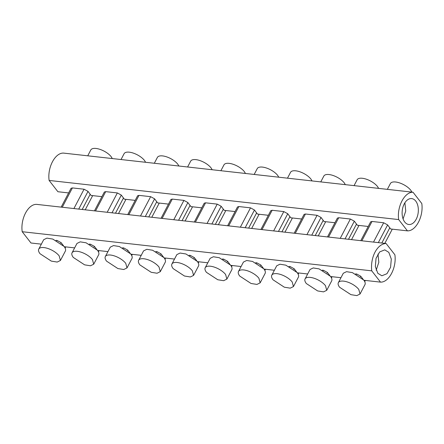 <?xml version="1.0" encoding="UTF-8"?>
<svg xmlns="http://www.w3.org/2000/svg" width="444" height="444" viewBox="0 0 444 444"><rect width="100%" height="100%" fill="white"/><g stroke="black" fill="none" stroke-linecap="round" stroke-linejoin="round"><path stroke-width="0.67" d="M403.085 218.931L405.738 211.039L404.895 202.758M404.734 222.011A13.031 8.036 96.4 0 0 408.78 224.498A13.031 8.036 96.4 0 0 417.499 216.006A13.031 8.036 96.4 0 0 415.728 201.077A13.031 8.036 96.4 0 0 411.682 198.59A13.031 8.036 96.4 0 0 402.963 207.082A13.031 8.036 96.4 0 0 404.734 222.011M413.02 192.23C404.584 191.869 396.797 206.699 398.662 219.575L407.442 230.858C415.878 231.219 423.665 216.383 421.8 203.513L413.02 192.23L63.475 153.091C55.045 152.73 47.253 167.566 49.118 180.436L57.903 191.725L68.62 192.924M61.167 207.12L71.046 188.306L72.405 187.912L62.26 207.243M101.909 196.648L91.02 195.432L88.017 191.375L84.06 189.216L72.405 187.912M94.455 210.85L104.334 192.036L105.7 191.636L117.349 192.94L121.312 195.099L124.314 199.156L135.204 200.377M127.744 214.574L137.623 195.76L138.989 195.366L150.638 196.67L154.601 198.829L157.603 202.886L168.492 204.107M161.039 218.304L170.912 199.489L172.278 199.09L183.927 200.394L187.89 202.558L190.892 206.61L201.781 207.831M194.328 222.028L204.207 203.213L205.566 202.819L217.216 204.123L221.179 206.282L224.181 210.339L235.07 211.56M227.617 225.757L237.496 206.943L238.855 206.543L250.51 207.853L254.468 210.012L257.47 214.069L268.359 215.285M260.906 229.487L270.785 210.672L272.144 210.273L283.799 211.577L287.756 213.736L290.759 217.793L301.648 219.014M294.194 233.211L304.073 214.397L305.433 214.002L317.088 215.307L321.045 217.466L324.053 221.523L334.943 222.738M327.483 236.941L337.362 218.126L338.728 217.727L350.377 219.031L354.34 221.19L357.342 225.247L368.231 226.468M360.778 240.665L370.651 221.85L372.017 221.456L383.666 222.76L387.629 224.919L390.631 228.976L407.442 230.858M49.118 180.436L398.662 219.575M411.938 192.108L410.811 190.282A12.238 5.15 -152.3 0 0 399.511 182.889A12.238 5.15 -152.3 0 0 390.409 183.522L387.346 189.355M378.649 188.378L377.522 186.552A12.238 5.15 -152.3 0 0 366.222 179.16A12.238 5.15 -152.3 0 0 357.12 179.792L354.057 185.625M345.36 184.654L344.233 182.828A12.238 5.15 -152.3 0 0 332.933 175.436A12.238 5.15 -152.3 0 0 323.826 176.068L320.768 181.901M312.065 180.924L310.944 179.099A12.238 5.15 -152.3 0 0 299.644 171.706A12.238 5.15 -152.3 0 0 290.537 172.339L287.479 178.172M278.777 177.2L277.655 175.369A12.238 5.15 -152.3 0 0 266.356 167.982A12.238 5.15 -152.3 0 0 257.248 168.615L254.184 174.442M245.488 173.471L244.361 171.645A12.238 5.15 -152.3 0 0 233.067 164.252A12.238 5.15 -152.3 0 0 223.959 164.885L220.896 170.718M212.199 169.741L211.072 167.915A12.238 5.15 -152.3 0 0 199.772 160.523A12.238 5.15 -152.3 0 0 190.67 161.155L187.607 166.988M178.91 166.017L177.783 164.191A12.238 5.15 -152.3 0 0 166.483 156.799A12.238 5.15 -152.3 0 0 157.381 157.431L154.318 163.264M145.621 162.288L144.494 160.462A12.238 5.15 -152.3 0 0 133.194 153.069A12.238 5.15 -152.3 0 0 124.092 153.702L121.029 159.535M112.326 158.564L111.205 156.732A12.238 5.15 -152.3 0 0 99.906 149.345A12.238 5.15 -152.3 0 0 90.798 149.978L87.74 155.811M363.902 280.269L380.525 282.129L371.745 270.846A21.279 13.126 -83.6 0 1 386.097 243.501L36.558 204.368C28.122 204.007 20.335 218.837 22.2 231.713L30.98 242.996L41.353 244.156M386.097 243.501L394.883 254.784C396.747 267.66 388.955 282.489 380.525 282.129M63.536 245.793L61.1 242.646L57.137 240.487L55.966 240.354M74.642 247.885L64.291 246.725M96.825 249.522L94.389 246.376L90.432 244.217L89.255 244.083M107.931 251.609L97.586 250.455M130.12 253.247L127.678 250.1L123.721 247.941L122.544 247.813M141.225 255.339L130.875 254.179M163.409 256.976L160.972 253.829L157.01 251.67L155.833 251.537M174.514 259.068L164.163 257.909M196.698 260.7L194.261 257.559L190.298 255.394L189.127 255.267M207.803 262.793L197.452 261.633M229.986 264.43L227.55 261.283L223.587 259.124L222.416 258.991M241.092 266.522L230.741 265.362M263.275 268.159L260.839 265.013L256.876 262.854L255.705 262.72M274.381 270.246L264.03 269.086M296.564 271.883L294.128 268.737L290.171 266.578L288.994 266.444M307.67 273.976L297.319 272.816M329.853 275.613L327.417 272.466L323.46 270.307L322.283 270.174M340.964 277.7L330.614 276.545M363.148 279.337L360.706 276.196L356.748 274.031L355.572 273.904M22.2 231.713L371.745 270.846M388.805 252.347L391.297 259.063L390.581 267.277L386.952 273.709L381.862 275.768L377.816 273.288L375.33 266.572L376.04 258.353L379.67 251.926L384.759 249.867L388.805 252.347M38.756 249.106L43.69 239.704L46.925 238.123L52.797 239.072L64.097 246.464A12.238 5.15 -152.3 0 1 65.357 251.076L60.423 260.478L59.163 255.866A12.238 5.15 -152.3 0 0 47.863 248.474A12.238 5.15 -152.3 0 0 38.756 249.106A12.238 5.15 -152.3 0 0 40.021 253.718L51.315 261.111L57.193 262.06L60.423 260.478M72.045 252.83L76.984 243.434L80.214 241.852L86.086 242.801L97.386 250.188A12.238 5.15 -152.3 0 1 98.646 254.806L93.712 264.208L92.452 259.59A12.238 5.15 -152.3 0 0 81.152 252.198A12.238 5.15 -152.3 0 0 72.045 252.83A12.238 5.15 -152.3 0 0 73.31 257.448L84.61 264.84L90.482 265.784L93.712 264.208M105.333 256.56L110.273 247.158L113.503 245.582L119.375 246.525L130.675 253.918A12.238 5.15 -152.3 0 1 131.935 258.536L127.001 267.932L125.741 263.32A12.238 5.15 -152.3 0 0 114.441 255.927A12.238 5.15 -152.3 0 0 105.333 256.56A12.238 5.15 -152.3 0 0 106.599 261.172L117.899 268.565L123.771 269.514L127.001 267.932M138.628 260.284L143.562 250.888L146.792 249.306L152.664 250.255L163.964 257.648A12.238 5.15 -152.3 0 1 165.229 262.26L160.29 271.661L159.03 267.044A12.238 5.15 -152.3 0 0 147.73 259.651A12.238 5.15 -152.3 0 0 138.628 260.284A12.238 5.15 -152.3 0 0 139.888 264.902L151.188 272.294L157.059 273.238L160.29 271.661M171.917 264.014L176.851 254.612L180.081 253.036L185.953 253.979L197.253 261.372A12.238 5.15 -152.3 0 1 198.518 265.989L193.584 275.385L192.319 270.773A12.238 5.15 -152.3 0 0 181.019 263.381A12.238 5.15 -152.3 0 0 171.917 264.014A12.238 5.15 -152.3 0 0 173.177 268.631L184.476 276.018L190.348 276.967L193.584 275.391M205.206 267.743L210.14 258.341L213.37 256.76L219.247 257.709L230.541 265.101A12.238 5.15 -152.3 0 1 231.807 269.713L226.873 279.115L225.608 274.497A12.238 5.15 -152.3 0 0 214.308 267.11A12.238 5.15 -152.3 0 0 205.206 267.743A12.238 5.15 -152.3 0 0 206.466 272.355L217.765 279.748L223.637 280.697L226.873 279.115M238.495 271.467L243.429 262.065L246.659 260.489L252.536 261.433L263.836 268.825A12.238 5.15 -152.3 0 1 265.096 273.443L260.162 282.845L258.896 278.227A12.238 5.15 -152.3 0 0 247.602 270.834A12.238 5.15 -152.3 0 0 238.495 271.467A12.238 5.15 -152.3 0 0 239.754 276.085L251.054 283.477L256.932 284.421L260.162 282.845M271.784 275.197L276.717 265.795L279.953 264.213L285.825 265.162L297.125 272.555A12.238 5.15 -152.3 0 1 298.385 277.167L293.451 286.569L292.191 281.957A12.238 5.15 -152.3 0 0 280.891 274.564A12.238 5.15 -152.3 0 0 271.784 275.197A12.238 5.15 -152.3 0 0 273.049 279.809L284.343 287.201L290.221 288.15L293.451 286.569M305.072 278.921L310.012 269.525L313.242 267.943L319.114 268.892L330.414 276.279A12.238 5.15 -152.3 0 1 331.674 280.897L326.74 290.298L325.48 285.681A12.238 5.15 -152.3 0 0 314.18 278.288A12.238 5.15 -152.3 0 0 305.072 278.921A12.238 5.15 -152.3 0 0 306.338 283.538L317.638 290.931L323.51 291.875L326.74 290.298M338.367 282.65L343.301 273.249L346.531 271.673L352.403 272.616L363.703 280.009A12.238 5.15 -152.3 0 1 364.962 284.626L360.029 294.022L358.769 289.41A12.238 5.15 -152.3 0 0 347.469 282.018A12.238 5.15 -152.3 0 0 338.367 282.65A12.238 5.15 -152.3 0 0 339.627 287.268L350.927 294.655L356.798 295.604L360.029 294.022M376.162 270.202L378.815 262.315L377.977 254.035M90.215 194.195L82.196 209.474M78.721 209.085L88.017 191.375M389.821 227.739L381.801 243.018M378.327 242.629L387.629 224.919M383.666 222.76L373.515 242.091M361.866 240.787L372.017 221.456M356.532 224.015L348.512 239.294M345.038 238.905L354.34 221.19M350.377 219.031L340.226 238.367M328.577 237.063L338.728 217.727M323.243 220.285L315.223 235.564M311.749 235.176L321.045 217.466M317.088 215.307L306.937 234.637M295.288 233.333L305.433 214.002M289.954 216.561L281.929 231.84M278.46 231.452L287.756 213.736M283.799 211.577L273.648 230.913M261.993 229.609L272.144 210.273M256.665 212.831L248.64 228.111M245.171 227.722L254.468 210.012M250.51 207.853L240.359 227.184M228.704 225.879L238.855 206.543M223.376 209.102L215.351 224.387M211.877 223.998L221.179 206.282M217.216 204.123L207.071 223.454M195.416 222.15L205.566 202.819M190.082 205.378L182.062 220.657M178.588 220.268L187.89 202.558M183.927 200.394L173.776 219.73M162.127 218.426L172.278 199.09M156.793 201.648L148.773 216.927M145.299 216.539L154.601 198.829M150.638 196.67L140.487 216M128.838 214.696L138.989 195.366M123.504 197.924L115.484 213.203M112.01 212.815L121.312 195.099M117.349 192.94L107.198 212.276M95.549 210.972L105.7 191.636M60.773 243.273L61.1 242.646M57.137 240.487L56.949 240.848M94.061 247.003L94.389 246.376M90.432 244.217L90.237 244.577M127.35 250.727L127.678 250.1M123.721 247.941L123.526 248.307M160.639 254.456L160.972 253.829M157.01 251.67L156.821 252.031M193.928 258.18L194.261 257.559M190.298 255.394L190.11 255.761M227.223 261.91L227.55 261.283M223.587 259.124L223.399 259.485M260.511 265.64L260.839 265.013M256.876 262.854L256.688 263.214M293.8 269.364L294.128 268.737M290.171 266.578L289.976 266.938M327.089 273.093L327.417 272.466M323.46 270.307L323.265 270.668M360.378 276.817L360.706 276.196M356.748 274.031L356.56 274.398M84.06 189.216L73.909 208.547M92.674 195.615L85.22 209.812M392.28 229.16L384.826 243.356M358.991 225.435L351.537 239.632M325.702 221.706L318.248 235.903M292.413 217.976L284.959 232.179M259.124 214.252L251.67 228.449M225.835 210.523L218.381 224.725M192.546 206.799L185.087 220.995M159.252 203.069L151.798 217.266M125.963 199.345L118.509 213.542M65.756 246.886L65.124 248.085M99.045 250.616L98.418 251.815M132.334 254.345L131.707 255.539M165.623 258.069L164.996 259.268M198.912 261.799L198.285 262.998M232.206 265.523L231.574 266.722M265.495 269.253L264.863 270.452M298.784 272.977L298.157 274.176M332.073 276.706L331.446 277.905M365.362 280.436L364.735 281.629"/></g></svg>

